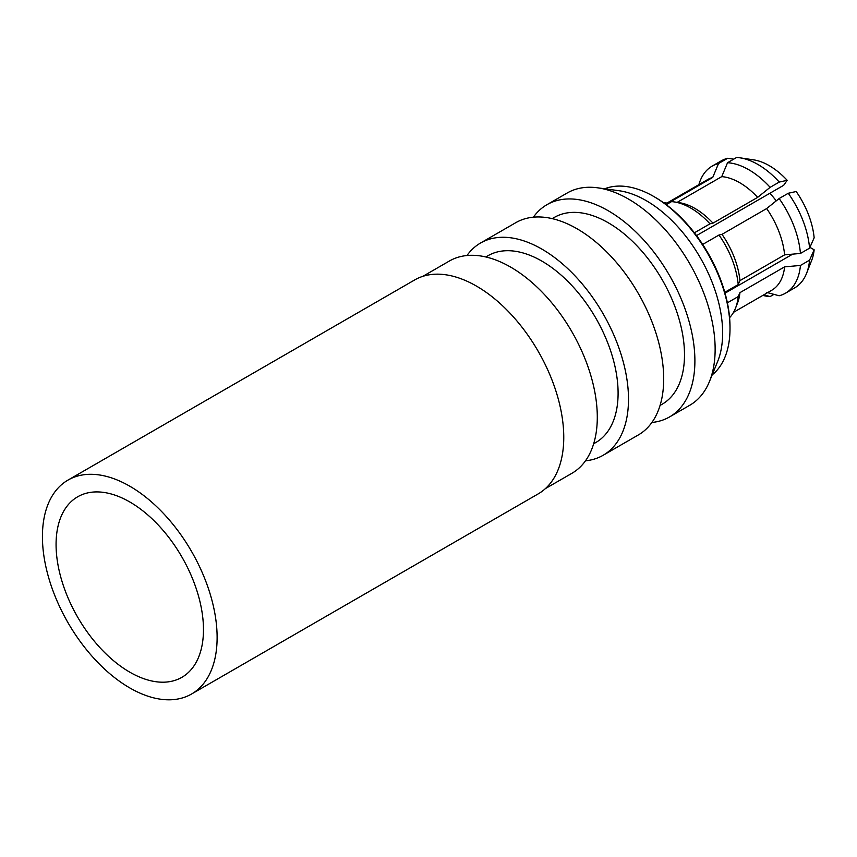 <?xml version="1.0" encoding="UTF-8"?>
<svg xmlns="http://www.w3.org/2000/svg" width="857" height="857" viewBox="0 0 857 857"><rect width="100%" height="100%" fill="white"/><g stroke="black" fill="none" stroke-linecap="round" stroke-linejoin="round"><path stroke-width="1.29" d="M593.665 443.765L595.765 442.555A107.853 62.272 -120 0 0 612.294 356.137A107.853 62.272 -120 0 0 541.838 261.096A107.853 62.272 -120 0 0 487.912 255.75L485.823 256.961M466.979 255.515A122.562 70.756 60 0 1 480.552 243.013A122.562 70.756 60 0 1 541.838 249.087A122.562 70.756 60 0 1 621.903 357.08A122.562 70.756 60 0 1 603.114 455.292A122.562 70.756 60 0 1 585.492 460.798M603.114 455.292L638.315 434.97A122.562 70.756 -120 0 0 657.094 336.758A122.562 70.756 -120 0 0 577.029 228.765A122.562 70.756 -120 0 0 515.753 222.691L480.552 243.013M655.102 197.271L653.741 196.478L655.102 197.271A105.925 61.158 60 0 1 730.003 327.01L730.003 328.585A107.864 62.272 -120 0 0 653.741 196.478L653.741 196.478A107.864 62.272 -120 0 0 604.721 188.776M712.167 374.884A107.864 62.272 -120 0 0 730.003 328.585M729.586 317.658A67.51 38.972 -120 0 0 735.51 308.177A67.51 38.972 -120 0 0 738.209 296.576L727.389 302.821M724.797 292.312L738.209 284.567A67.51 38.972 -120 0 0 718.991 235.022L702.686 244.438M694.395 232.815L709.982 223.816A67.51 38.972 -120 0 0 690.753 208.058A67.51 38.972 -120 0 0 674.159 201.909A67.51 38.972 -120 0 0 671.534 201.62L666.253 204.673M696.527 235.611L783.694 185.283L787.187 180.313A63.954 36.926 -120 0 0 753.507 159.831L739.912 157.806A73.359 42.357 -120 0 0 736.645 157.463L727.529 162.734L721.744 176.628L677.18 202.359M709.982 223.816L712.981 223.152L757.652 197.367L770.132 187.329A73.359 42.357 -120 0 0 748.825 169.75A73.359 42.357 -120 0 0 727.529 162.734M770.132 187.329L779.259 182.07A73.359 42.357 -120 0 0 757.952 164.48A73.359 42.357 -120 0 0 739.912 157.806M757.652 197.367A63.954 36.926 -120 0 0 739.698 182.702A63.954 36.926 -120 0 0 721.744 176.628M712.981 223.152A63.954 36.926 -120 0 0 695.027 208.497A63.954 36.926 -120 0 0 679.301 202.68L674.159 201.909M597.554 187.801L618.947 190.715A108.068 62.4 60 0 1 646.221 200.645A108.068 62.4 60 0 1 717.609 361.59L709.435 381.579A122.562 70.756 -120 0 0 628.481 199.06A122.562 70.756 -120 0 0 597.554 187.801A122.562 70.756 -120 0 0 567.195 192.996L546.959 204.684A122.562 70.756 -120 0 0 533.375 217.185M651.888 422.469A122.562 70.756 -120 0 0 669.51 416.963L689.756 405.265A122.562 70.756 -120 0 0 709.435 381.579M669.51 416.963A122.562 70.756 -120 0 0 688.3 318.75A122.562 70.756 -120 0 0 608.234 210.747A122.562 70.756 -120 0 0 546.959 204.684M660.061 405.425L662.161 404.225A107.853 62.272 -120 0 0 678.69 317.797A107.853 62.272 -120 0 0 608.234 222.756A107.853 62.272 -120 0 0 554.308 217.421L552.219 218.631M762.826 295.408A73.359 42.357 -120 0 0 770.132 296.565L763.78 294.851M773.946 294.358L770.132 296.565M662.525 202.423L668.064 203.227L712.735 177.431L718.52 163.537L727.647 158.277A73.359 42.357 -120 0 0 721.273 160.848L712.146 166.119A73.359 42.357 -120 0 0 698.884 184.641M727.647 158.277L733.731 159.156M712.735 177.431A63.954 36.926 -120 0 0 707.732 179.531L666.971 203.066M718.52 163.537A73.359 42.357 -120 0 0 712.146 166.119M779.259 182.07L787.187 180.313M738.209 284.567L739.945 280.635L784.616 254.85L800.438 253.447L809.565 248.176A73.359 42.357 -120 0 0 788.258 193.264L779.131 198.535L766.661 208.562L721.99 234.357L718.991 235.022M809.565 248.176L814.15 237.796A63.954 36.926 -120 0 0 796.196 191.518L788.258 193.264M739.945 280.635A63.954 36.926 -120 0 0 721.99 234.357M784.616 254.85A63.954 36.926 -120 0 0 766.661 208.562M800.438 253.447A73.359 42.357 -120 0 0 779.131 198.535M766.661 292.398L779.131 295.761A73.359 42.357 -120 0 0 785.505 293.18L794.632 287.909A73.359 42.357 -120 0 0 806.587 273.287L811.633 260.496A63.954 36.926 -120 0 0 814.15 249.805L809.565 260.185L800.438 265.445L784.616 266.859L739.945 292.644L738.209 296.576M806.587 273.287A73.359 42.357 -120 0 0 809.565 260.185M785.505 293.18A73.359 42.357 -120 0 0 800.438 265.445M733.549 312.312L771.675 290.298A63.954 36.926 -120 0 0 784.616 266.859M735.51 308.177L737.416 303.346A63.954 36.926 -120 0 0 739.945 292.644M814.15 249.805L809.919 247.362M725.043 293.18L792.682 254.133M769.832 193.286A54.141 31.259 60 0 1 776.238 200.87M545.395 488.608L571.919 473.3A122.562 70.756 -120 0 0 590.698 375.098A122.562 70.756 -120 0 0 510.633 267.095A122.562 70.756 -120 0 0 449.357 261.031L422.844 276.34M129.771 501.956A104.222 60.172 -120 0 0 77.666 496.792A104.222 60.172 -120 0 0 61.683 580.307A104.222 60.172 -120 0 0 129.771 672.156A104.222 60.172 -120 0 0 181.888 677.319A104.222 60.172 -120 0 0 197.86 593.805A104.222 60.172 -120 0 0 129.771 501.956M129.771 687.914A123.526 71.313 -120 0 0 191.529 694.031A123.526 71.313 -120 0 0 210.468 595.047A123.526 71.313 -120 0 0 129.771 486.198A123.526 71.313 -120 0 0 68.014 480.081A123.526 71.313 -120 0 0 49.074 579.064A123.526 71.313 -120 0 0 129.771 687.914M191.529 694.031L538.175 493.9A123.526 71.313 -120 0 0 557.114 394.916A123.526 71.313 -120 0 0 476.417 286.067A123.526 71.313 -120 0 0 414.659 279.95L68.014 480.081"/></g></svg>
